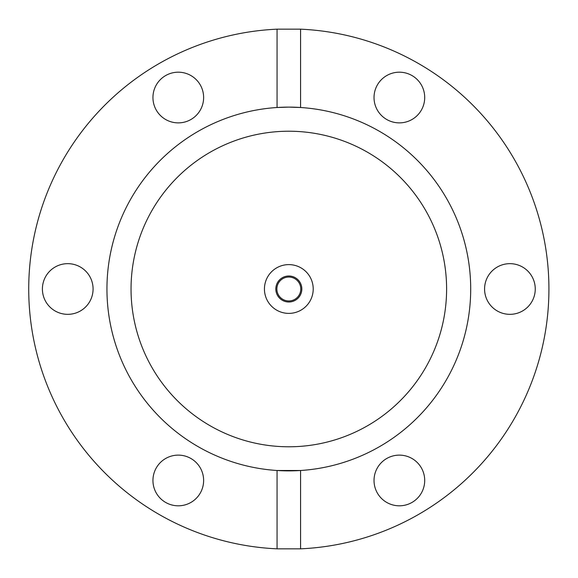 <?xml version="1.0" encoding="UTF-8"?>
<svg xmlns="http://www.w3.org/2000/svg" width="578" height="578" viewBox="0 0 578 578"><rect width="100%" height="100%" fill="white"/><g stroke="black" fill="none" stroke-linecap="round" stroke-linejoin="round"><path stroke-width="0.87" d="M300.582 29.167L300.582 107.501A181.882 181.882 0 0 1 470.702 289A181.882 181.882 0 0 1 300.582 470.499L300.582 548.833L277.064 548.833A260.1 260.1 0 0 1 28.727 289A260.1 260.1 0 0 1 277.064 29.167L300.582 29.167A260.1 260.1 0 0 1 548.927 289A260.1 260.1 0 0 1 300.582 548.833M386.696 502.412A25.338 25.338 0 0 1 386.696 458.52A25.338 25.338 0 0 1 424.707 480.463A25.338 25.338 0 0 1 386.696 502.412M522.584 310.942A25.338 25.338 0 0 1 484.574 289A25.338 25.338 0 0 1 522.584 267.058A25.338 25.338 0 0 1 522.584 310.942M424.707 97.538A25.338 25.338 0 0 1 386.696 119.48A25.338 25.338 0 0 1 386.696 75.588A25.338 25.338 0 0 1 424.707 97.538M190.957 75.588A25.338 25.338 0 0 1 190.957 119.48A25.338 25.338 0 0 1 152.946 97.538A25.338 25.338 0 0 1 190.957 75.588M152.946 480.463A25.338 25.338 0 0 1 190.957 458.52A25.338 25.338 0 0 1 190.957 502.412A25.338 25.338 0 0 1 152.946 480.463M55.069 267.058A25.338 25.338 0 0 1 93.08 289A25.338 25.338 0 0 1 55.069 310.942A25.338 25.338 0 0 1 55.069 267.058M277.064 548.833L277.064 470.499A181.882 181.882 0 0 1 106.944 289A181.882 181.882 0 0 1 277.064 107.501L288.827 107.118L300.582 107.501A181.882 181.882 0 0 0 277.064 107.501L277.064 29.167M277.064 470.499A181.882 181.882 0 0 0 300.582 470.499L277.064 470.499M288.827 131.22A157.78 157.78 0 0 0 152.18 367.89A157.78 157.78 0 0 0 425.466 367.89A157.78 157.78 0 0 0 288.827 131.22M313.211 289A24.384 24.384 0 0 1 276.631 310.119A24.384 24.384 0 0 1 276.631 267.881A24.384 24.384 0 0 1 313.211 289M301.832 289A13.005 13.005 0 0 1 282.324 300.264A13.005 13.005 0 0 1 282.324 277.736A13.005 13.005 0 0 1 301.832 289M300.777 289A11.95 11.95 0 0 1 282.852 299.353A11.95 11.95 0 0 1 282.852 278.647A11.95 11.95 0 0 1 300.777 289"/></g></svg>

